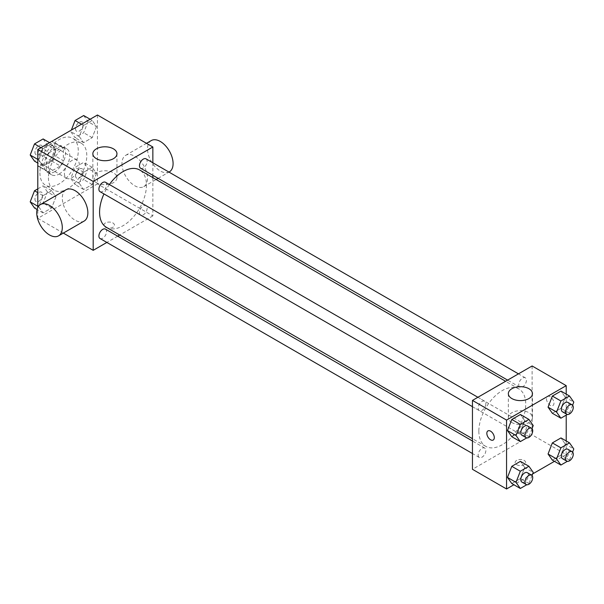 <?xml version="1.0" encoding="UTF-8"?>
<svg xmlns="http://www.w3.org/2000/svg" width="604" height="604" viewBox="0 0 604 604"><rect width="100%" height="100%" fill="white"/><g stroke="black" fill="none" stroke-linecap="round" stroke-linejoin="round"><path stroke-width="0.45" stroke-dasharray="3.02 2.27" d="M64.424 173.446A10.547 6.093 120 0 0 66.606 178.278A10.547 6.093 120 0 0 77.153 172.185A10.547 6.093 120 0 0 77.153 160.007A10.547 6.093 120 0 0 69.03 162.831A10.547 6.093 120 0 0 64.424 173.446M38.852 158.686A10.547 6.093 120 0 0 41.042 163.51A10.547 6.093 120 0 0 51.582 157.425A10.547 6.093 120 0 0 51.582 145.247A10.547 6.093 120 0 0 43.458 148.071A10.547 6.093 120 0 0 38.852 158.686M40.846 147.693L51.778 141.381A14.322 8.267 120 0 1 53.469 141.978A14.322 8.267 120 0 1 54.836 143.148L54.836 155.772A14.322 8.267 120 0 1 51.778 161.064L40.846 167.376A14.322 8.267 120 0 1 39.154 166.78A14.322 8.267 120 0 1 37.788 165.609L37.788 152.986A14.322 8.267 120 0 1 40.846 147.693L49.369 152.616L60.302 146.304L51.778 141.381M51.778 161.064L60.302 165.987L49.369 172.299L40.846 167.376M37.788 165.609L46.312 170.532L46.312 157.908L37.788 152.986M46.312 170.532A14.322 8.267 120 0 0 47.678 171.702A14.322 8.267 120 0 0 49.369 172.299M60.302 165.987A14.322 8.267 120 0 0 63.36 160.694L54.836 155.772M60.302 146.304A14.322 8.267 120 0 1 61.993 146.9A14.322 8.267 120 0 1 63.36 148.071L63.36 160.694M49.369 152.616A14.322 8.267 120 0 0 46.312 157.908M54.836 171.604A15.07 8.698 -60 0 1 47.301 172.351A15.07 8.698 -60 0 1 47.301 154.949A15.07 8.698 -60 0 1 62.371 146.251A15.07 8.698 -60 0 1 64.681 158.323A15.07 8.698 -60 0 1 54.836 171.604M59.094 174.065A15.07 8.698 120 0 0 68.939 160.785A15.07 8.698 120 0 0 66.629 148.712A15.07 8.698 120 0 0 55.017 152.752A15.07 8.698 120 0 0 48.441 167.912A15.07 8.698 120 0 0 51.559 174.805A15.07 8.698 120 0 0 59.094 174.065M63.36 148.071L54.836 143.148M39.917 172.835A27.12 15.659 120 0 0 45.534 185.247A27.12 15.659 120 0 0 72.654 169.588A27.12 15.659 120 0 0 72.654 138.271A27.12 15.659 120 0 0 51.755 145.541A27.12 15.659 120 0 0 39.917 172.835M48.441 177.75A27.12 15.659 120 0 0 54.058 190.169A27.12 15.659 120 0 0 81.178 174.511A27.12 15.659 120 0 0 81.178 143.193A27.12 15.659 120 0 0 60.279 150.464A27.12 15.659 120 0 0 48.441 177.75M96.512 173.423L92.208 184.522L83.601 189.49L79.29 183.367L83.601 172.268L92.208 167.293L96.512 173.423L92.208 184.522L83.601 189.49L79.29 183.367L83.601 172.268L92.208 167.293L96.512 173.423L87.995 168.501L83.684 179.599L75.077 184.567L70.766 178.444L75.077 167.346L83.684 162.378L87.995 168.501M96.512 126.576L92.208 137.674L83.601 142.642L79.29 136.519L83.601 125.421L92.208 120.453L96.512 126.576L92.208 137.674L83.601 142.642L79.29 136.519L83.601 125.421L92.208 120.453L96.512 126.576L87.995 121.653L83.684 132.752L75.077 137.727L70.766 131.597L71.363 130.079M97.448 115.017L97.448 183.903L37.788 218.346L37.788 207.527M55.945 196.844L51.642 207.942L43.027 212.91L38.724 206.787L43.027 195.688L51.642 190.721L55.945 196.844L51.642 207.942L43.027 212.91L38.724 206.787L43.027 195.688L51.642 190.721L55.945 196.844L47.422 191.921L43.118 203.019L34.504 207.995M55.945 149.996L51.642 161.094L43.027 166.07L38.724 159.939L43.027 148.841L51.642 143.873L55.945 149.996L51.642 161.094L43.027 166.07L38.724 159.939L43.027 148.841L51.642 143.873L55.945 149.996L47.422 145.081L43.118 156.172L34.504 161.147M63.329 233.091L37.788 218.346M152.85 177.614L152.85 215.892L97.448 183.903M152.85 215.892L119.705 235.024M117.705 236.179L106.855 242.446M105.436 227.27A5.27 3.043 0 0 0 111.189 227.927A5.27 3.043 0 0 0 114.443 225.118A5.27 3.043 0 0 0 109.165 222.068A5.27 3.043 0 0 0 103.896 225.118A5.27 3.043 0 0 0 105.436 227.27A5.27 3.043 0 0 0 111.189 227.927A5.27 3.043 0 0 0 114.443 225.111A5.27 3.043 0 0 0 109.165 222.068A5.27 3.043 0 0 0 103.896 225.111A5.27 3.043 0 0 0 105.436 227.263M106.447 227.368A33.145 19.139 120 0 0 139.592 208.237A33.145 19.139 120 0 0 139.592 169.958M109.377 184.53A33.145 19.139 120 0 0 103.956 193.922M152.85 162.778L152.85 175.303M140.589 168.229A5.421 3.133 120 0 0 146.017 165.096A5.421 3.133 120 0 0 146.017 158.837M139.464 212.593A5.421 3.133 120 0 0 140.589 215.077A5.421 3.133 120 0 0 146.017 211.944A5.421 3.133 120 0 0 146.017 205.677A5.421 3.133 120 0 0 141.834 207.134A5.421 3.133 120 0 0 139.464 212.593M100.022 238.497A5.421 3.133 120 0 0 105.443 235.364A5.421 3.133 120 0 0 105.443 229.105M105.443 182.257A5.421 3.133 -60 0 1 106.568 184.741A5.421 3.133 -60 0 1 104.198 190.2A5.421 3.133 -60 0 1 100.022 191.649M121.955 163.608A18.082 10.442 -120 0 0 129.845 181.804A18.082 10.442 -120 0 0 143.775 186.644A18.082 10.442 -120 0 0 143.775 165.768A18.082 10.442 -120 0 0 125.7 155.326A18.082 10.442 -120 0 0 121.955 163.608M84.115 221.087A18.082 10.442 60 0 1 66.04 210.653A18.082 10.442 60 0 1 66.04 189.777M151.264 140.566A18.082 10.442 -120 0 0 147.519 148.841A18.082 10.442 -120 0 0 155.417 167.036A18.082 10.442 -120 0 0 169.347 171.883M96.383 182.657A12.05 6.961 180 0 1 92.85 177.735A12.05 6.961 180 0 1 104.907 170.781A12.05 6.961 180 0 1 116.957 177.735A12.05 6.961 180 0 1 109.52 184.167A12.05 6.961 180 0 1 96.383 182.657M478.851 431.165A33.145 19.139 120 0 0 485.714 446.341A33.145 19.139 120 0 0 518.866 427.202A33.145 19.139 120 0 0 518.866 388.931A33.145 19.139 120 0 0 493.317 397.809A33.145 19.139 120 0 0 478.851 431.165M485.843 403.714A5.421 3.133 -60 0 1 483.472 409.172A5.421 3.133 -60 0 1 479.289 410.622A5.421 3.133 -60 0 1 479.289 404.355A5.421 3.133 -60 0 1 484.718 401.23A5.421 3.133 -60 0 1 485.843 403.714M518.738 431.566A5.421 3.133 120 0 0 519.863 434.042A5.421 3.133 120 0 0 525.284 430.916A5.421 3.133 120 0 0 525.284 424.65A5.421 3.133 120 0 0 521.109 426.107A5.421 3.133 120 0 0 518.738 431.566M478.172 454.986A5.421 3.133 120 0 0 479.289 457.47A5.421 3.133 120 0 0 484.718 454.336A5.421 3.133 120 0 0 484.718 448.07A5.421 3.133 120 0 0 480.535 449.527A5.421 3.133 120 0 0 478.172 454.986M518.738 384.718A5.421 3.133 120 0 0 519.863 387.202A5.421 3.133 120 0 0 525.284 384.068A5.421 3.133 120 0 0 525.284 377.802A5.421 3.133 120 0 0 521.109 379.259A5.421 3.133 120 0 0 518.738 384.718M532.116 365.971L532.116 434.857L472.456 469.3M566.212 440.958L566.212 454.54L532.116 434.857M566.212 454.54L554.449 461.335M532.637 473.921L513.876 484.755M516.669 464.687A5.27 3.043 0 0 0 522.422 465.352A5.27 3.043 0 0 0 525.676 462.536A5.27 3.043 0 0 0 520.399 459.493A5.27 3.043 0 0 0 515.129 462.536A5.27 3.043 0 0 0 516.669 464.687A5.27 3.043 0 0 0 522.422 465.344A5.27 3.043 0 0 0 525.676 462.536A5.27 3.043 0 0 0 520.399 459.493A5.27 3.043 0 0 0 515.129 462.536A5.27 3.043 0 0 0 516.669 464.687M565.276 397.213L560.973 391.09L565.276 397.213L560.973 408.312L552.358 413.279L560.973 408.312L565.276 397.213L573.8 402.136M524.71 467.481L520.399 461.358L524.71 467.481L520.399 478.579L511.792 483.547L520.399 478.579L524.71 467.481L533.234 472.404M566.212 394.11L566.212 415.129M565.276 444.061L560.973 437.93L565.276 444.061L560.973 455.159L552.358 460.127L560.973 455.159L565.276 444.061L573.8 448.976M524.71 420.633L520.399 414.51L524.71 420.633L520.399 431.732L511.792 436.707L520.399 431.732L524.71 420.633L533.234 425.556M546.499 398.874A5.27 3.043 -120 0 0 548.802 404.182A5.27 3.043 -120 0 0 552.864 405.594A5.27 3.043 -120 0 0 552.864 399.508A5.27 3.043 -120 0 0 547.594 396.458A5.27 3.043 -120 0 0 546.499 398.874A5.27 3.043 -120 0 0 548.802 404.182A5.27 3.043 -120 0 0 552.864 405.601A5.27 3.043 -120 0 0 552.864 399.508A5.27 3.043 -120 0 0 547.594 396.466A5.27 3.043 -120 0 0 546.499 398.874M487.934 430.901L487.934 430.909A5.27 3.043 60 0 1 487.934 430.901A5.27 3.043 60 0 1 492.003 432.321A5.27 3.043 60 0 1 494.306 437.621A5.27 3.043 60 0 1 493.211 440.037L493.204 440.037M511.875 422.543A12.05 6.961 180 0 1 508.349 417.621A12.05 6.961 180 0 1 520.399 410.66A12.05 6.961 180 0 1 532.456 417.621A12.05 6.961 180 0 1 525.012 424.053A12.05 6.961 180 0 1 511.875 422.543M532.033 428.644L528.923 436.654L526.764 437.9M521.909 435.227A5.421 3.133 120 0 0 527.33 432.094A5.421 3.133 120 0 0 527.33 425.828M528.923 436.654L520.399 431.732M572.6 405.224L569.496 413.234L567.33 414.48M562.475 411.8A5.421 3.133 120 0 0 567.903 408.674A5.421 3.133 120 0 0 567.903 402.407M569.496 413.234L560.973 408.312M532.033 475.491L528.923 483.502L526.764 484.748M521.909 482.067A5.421 3.133 120 0 0 527.33 478.942A5.421 3.133 120 0 0 527.33 472.675M528.923 483.502L520.399 478.579M572.6 452.071L569.496 460.074L567.33 461.328M562.475 458.647A5.421 3.133 120 0 0 567.903 455.514A5.421 3.133 120 0 0 567.903 449.255M569.496 460.074L560.973 455.159M43.118 138.95L47.422 145.081M34.979 152.261A5.421 3.133 120 0 0 36.097 154.745A5.421 3.133 120 0 0 41.525 151.612A5.421 3.133 120 0 0 41.525 145.353A5.421 3.133 120 0 0 37.342 146.802A5.421 3.133 120 0 0 34.979 152.261M51.642 161.094L43.118 156.172M43.027 166.07L37.788 163.042M38.724 159.939L37.788 159.403M43.027 148.841L40.944 147.64M51.642 143.873L49.551 142.665M34.941 152.246A5.421 3.133 120 0 0 36.066 154.73A5.421 3.133 120 0 0 41.487 151.596A5.421 3.133 120 0 0 41.487 145.33A5.421 3.133 120 0 0 37.312 146.787A5.421 3.133 120 0 0 34.941 152.246M83.684 115.53L87.995 121.653M75.545 128.841A5.421 3.133 120 0 0 76.67 131.325A5.421 3.133 120 0 0 82.091 128.191A5.421 3.133 120 0 0 82.091 121.933A5.421 3.133 120 0 0 77.916 123.382A5.421 3.133 120 0 0 75.545 128.841M92.208 137.674L83.684 132.752M83.601 142.642L75.077 137.727M79.29 136.519L70.766 131.597M83.601 125.421L81.51 124.213M92.208 120.453L90.124 119.245M75.508 128.818A5.421 3.133 120 0 0 76.633 131.302A5.421 3.133 120 0 0 82.061 128.176A5.421 3.133 120 0 0 82.061 121.91A5.421 3.133 120 0 0 77.878 123.359A5.421 3.133 120 0 0 75.508 128.818M37.788 188.871L43.118 185.798L47.422 191.921M34.979 199.109A5.421 3.133 120 0 0 36.097 201.593A5.421 3.133 120 0 0 41.525 198.459A5.421 3.133 120 0 0 41.525 192.2A5.421 3.133 120 0 0 37.342 193.65A5.421 3.133 120 0 0 34.979 199.109M51.642 207.942L43.118 203.019M43.027 212.91L37.093 209.49M38.724 206.787L37.788 206.251M43.027 195.688L37.788 192.661M51.642 190.721L43.118 185.798M34.941 199.086A5.421 3.133 120 0 0 36.066 201.57A5.421 3.133 120 0 0 41.487 198.444A5.421 3.133 120 0 0 41.487 192.178A5.421 3.133 120 0 0 37.312 193.627A5.421 3.133 120 0 0 34.941 199.086M75.545 175.689A5.421 3.133 120 0 0 76.67 178.172A5.421 3.133 120 0 0 82.091 175.039A5.421 3.133 120 0 0 82.091 168.773A5.421 3.133 120 0 0 77.916 170.23A5.421 3.133 120 0 0 75.545 175.689M92.208 184.522L83.684 179.599M83.601 189.49L75.077 184.567M79.29 183.367L70.766 178.444M83.601 172.268L75.077 167.346M92.208 167.293L83.684 162.378M75.508 175.666A5.421 3.133 120 0 0 76.633 178.15A5.421 3.133 120 0 0 82.061 175.017A5.421 3.133 120 0 0 82.061 168.758A5.421 3.133 120 0 0 77.878 170.207A5.421 3.133 120 0 0 75.508 175.666M41.042 163.51L66.606 178.278M51.582 145.247L77.153 160.007M66.629 148.712L62.371 146.251M51.559 174.805L47.301 172.351M61.993 146.9L53.469 141.978M47.678 171.702L39.154 166.78M81.178 143.193L72.654 138.271M54.058 190.169L45.534 185.247M143.775 186.644L156.134 179.509M158.135 178.354L168.984 172.095M125.7 155.326L146.485 143.329M116.957 177.735L116.957 153.763M92.85 177.735L92.85 153.763M518.866 388.931L505.608 381.275M485.714 446.341L472.456 438.685M472.456 406.673L479.289 410.622M477.885 397.281L484.718 401.23M525.284 424.65L146.017 205.677M519.863 434.042L140.589 215.077M484.718 448.07L472.456 440.995M479.289 457.47L472.456 453.521M525.284 377.802L518.451 373.861M519.863 387.202L507.602 380.12M532.456 417.621L532.456 393.649M508.349 417.621L508.349 393.649"/><path stroke-width="0.91" d="M37.788 207.527L37.788 149.46L97.448 115.017L152.85 146.998L152.85 162.778M106.855 242.446L93.19 250.335L63.329 233.091M119.705 235.024L117.705 236.179M103.956 193.922A33.145 19.139 120 0 0 99.577 212.2A33.145 19.139 120 0 0 106.447 227.368L472.456 438.685M505.608 381.275L139.592 169.958A33.145 19.139 120 0 0 109.377 184.53M152.85 175.303L152.85 177.614M93.19 250.335L93.19 181.442L152.85 146.998M518.451 373.861L146.017 158.837A5.421 3.133 120 0 0 141.834 160.287A5.421 3.133 120 0 0 139.464 165.745A5.421 3.133 120 0 0 140.589 168.229L507.602 380.12M472.456 440.995L105.443 229.105A5.421 3.133 120 0 0 101.268 230.554A5.421 3.133 120 0 0 98.897 236.013A5.421 3.133 120 0 0 100.022 238.497L472.456 453.521M472.456 406.673L100.022 191.649A5.421 3.133 -60 0 1 100.022 185.39A5.421 3.133 -60 0 1 105.443 182.257L477.885 397.281M93.19 181.442L37.788 149.46M96.383 158.686A12.05 6.961 180 0 1 92.85 153.763A12.05 6.961 180 0 1 104.907 146.802A12.05 6.961 180 0 1 116.957 153.763A12.05 6.961 180 0 1 109.52 160.196A12.05 6.961 180 0 1 96.383 158.686M40.468 204.537L66.04 189.777A18.082 10.442 60 0 1 79.97 194.616A18.082 10.442 60 0 1 87.859 212.812A18.082 10.442 60 0 1 84.115 221.087L58.55 235.854A18.082 10.442 60 0 1 40.468 225.413A18.082 10.442 60 0 1 40.468 204.537A18.082 10.442 60 0 1 54.398 209.377A18.082 10.442 60 0 1 62.295 227.572A18.082 10.442 60 0 1 58.55 235.854M168.984 172.095L169.347 171.883A18.082 10.442 -120 0 0 169.347 151.008A18.082 10.442 -120 0 0 151.264 140.566L146.485 143.329M513.876 484.755L506.552 488.983L472.456 469.3L472.456 400.414L532.116 365.971L566.212 385.654L566.212 394.11M554.449 461.335L532.637 473.921M552.358 413.279L548.054 407.156L552.358 396.058L560.973 391.09L552.358 396.058L548.054 407.156L552.358 413.279L560.882 418.202L556.578 412.079L560.882 400.981L569.496 396.005L573.8 402.136L572.6 405.224M511.792 483.547L507.488 477.424L511.792 466.326L520.399 461.358L511.792 466.326L507.488 477.424L511.792 483.547L520.316 488.47L516.005 482.347L520.316 471.248L528.923 466.273L533.234 472.404L532.033 475.491M566.212 415.129L566.212 440.958M506.552 488.983L506.552 420.097L566.212 385.654M552.358 460.127L548.054 454.004L552.358 442.906L560.973 437.93L552.358 442.906L548.054 454.004L552.358 460.127L560.882 465.05L556.578 458.919L560.882 447.828L569.496 442.853L573.8 448.976L572.6 452.071M511.792 436.707L507.488 430.576L511.792 419.478L520.399 414.51L511.792 419.478L507.488 430.576L511.792 436.707L520.316 441.622L516.005 435.499L520.316 424.401L528.923 419.433L533.234 425.556L532.033 428.644M506.552 420.097L472.456 400.414M511.875 398.565A12.05 6.961 180 0 1 508.349 393.649A12.05 6.961 180 0 1 520.399 386.688A12.05 6.961 180 0 1 532.456 393.649A12.05 6.961 180 0 1 525.012 400.075A12.05 6.961 180 0 1 511.875 398.565M494.299 437.628A5.27 3.043 60 0 1 493.204 440.037A5.27 3.043 60 0 1 487.934 436.994A5.27 3.043 60 0 1 487.934 430.909A5.27 3.043 60 0 1 491.996 432.321A5.27 3.043 60 0 1 494.299 437.628M493.211 440.037A5.27 3.043 60 0 1 487.934 436.994A5.27 3.043 60 0 1 487.934 430.909M526.764 437.9L520.316 441.622M531.596 428.289L527.33 425.828A5.421 3.133 120 0 0 523.155 427.285A5.421 3.133 120 0 0 520.784 432.743A5.421 3.133 120 0 0 521.909 435.227L526.167 437.689A5.421 3.133 120 0 0 531.596 434.555A5.421 3.133 120 0 0 531.596 428.289A5.421 3.133 120 0 0 527.413 429.746A5.421 3.133 120 0 0 525.042 435.205A5.421 3.133 120 0 0 526.167 437.689M516.005 435.499L507.488 430.576M520.316 424.401L511.792 419.478M528.923 419.433L520.399 414.51M567.33 414.48L560.882 418.202M572.162 404.869L567.903 402.407A5.421 3.133 120 0 0 563.721 403.865A5.421 3.133 120 0 0 561.35 409.323A5.421 3.133 120 0 0 562.475 411.8L566.741 414.261A5.421 3.133 120 0 0 572.162 411.135A5.421 3.133 120 0 0 572.162 404.869A5.421 3.133 120 0 0 567.979 406.318A5.421 3.133 120 0 0 565.616 411.777A5.421 3.133 120 0 0 566.741 414.261M556.578 412.079L548.054 407.156M560.882 400.981L552.358 396.058M569.496 396.005L560.973 391.09M526.764 484.748L520.316 488.47M531.596 475.137L527.33 472.675A5.421 3.133 120 0 0 523.155 474.132A5.421 3.133 120 0 0 520.784 479.591A5.421 3.133 120 0 0 521.909 482.067L526.167 484.529A5.421 3.133 120 0 0 531.596 481.403A5.421 3.133 120 0 0 531.596 475.137A5.421 3.133 120 0 0 527.413 476.586A5.421 3.133 120 0 0 525.042 482.045A5.421 3.133 120 0 0 526.167 484.529M516.005 482.347L507.488 477.424M520.316 471.248L511.792 466.326M528.923 466.273L520.399 461.358M567.33 461.328L560.882 465.05M572.162 451.716L567.903 449.255A5.421 3.133 120 0 0 563.721 450.705A5.421 3.133 120 0 0 561.35 456.163A5.421 3.133 120 0 0 562.475 458.647L566.741 461.109A5.421 3.133 120 0 0 572.162 457.975A5.421 3.133 120 0 0 572.162 451.716A5.421 3.133 120 0 0 567.979 453.166A5.421 3.133 120 0 0 565.616 458.625A5.421 3.133 120 0 0 566.741 461.109M556.578 458.919L548.054 454.004M560.882 447.828L552.358 442.906M569.496 442.853L560.973 437.93M37.788 163.042L34.504 161.147L30.2 155.024L34.504 143.926L43.118 138.95L49.551 142.665M37.788 159.403L30.2 155.024M40.944 147.64L34.504 143.926M71.363 130.079L75.077 120.498L83.684 115.53L90.124 119.245M81.51 124.213L75.077 120.498M37.093 209.49L34.504 207.995L30.2 201.864L34.504 190.766L37.788 188.871M37.788 206.251L30.2 201.864M37.788 192.661L34.504 190.766M156.134 179.509L158.135 178.354"/></g></svg>
